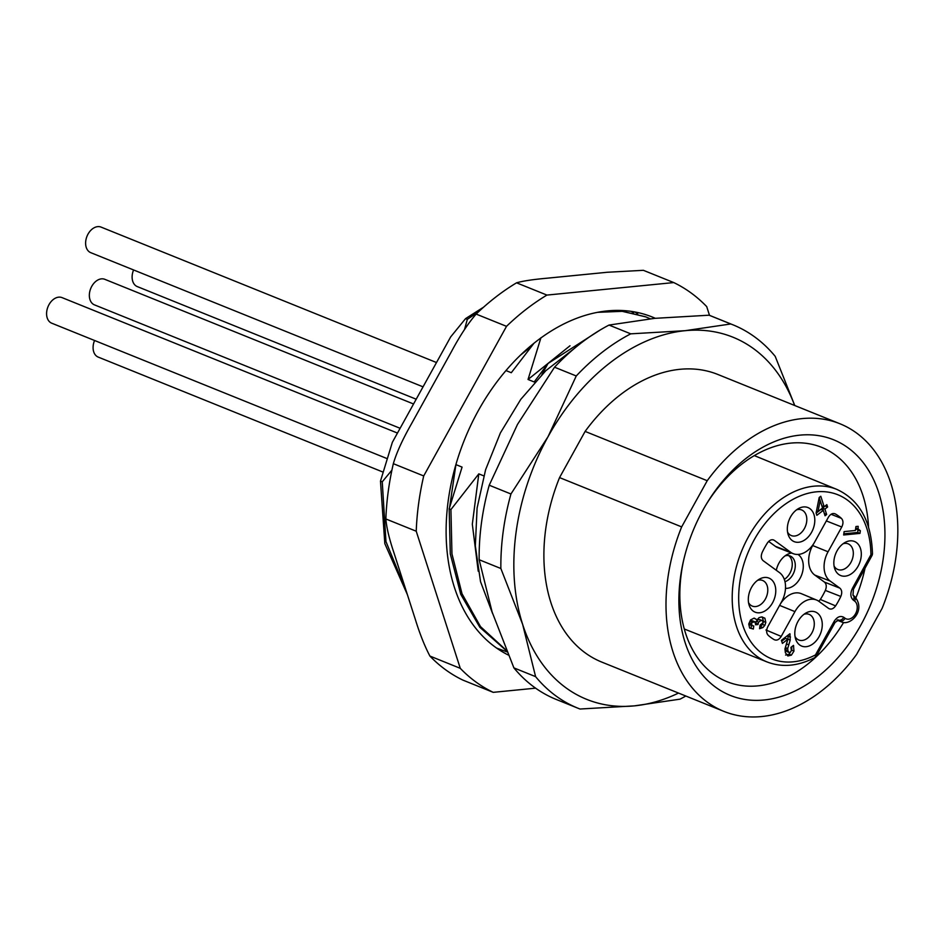 <?xml version="1.0" encoding="UTF-8"?>
<svg xmlns="http://www.w3.org/2000/svg" width="944" height="944" viewBox="0 0 944 944"><rect width="100%" height="100%" fill="white"/><g stroke="black" fill="none" stroke-linecap="round" stroke-linejoin="round"><path stroke-width="1.42" d="M804.04 614.261A13.818 9.641 -68 0 1 809.185 614.391A13.818 9.641 -68 0 1 810.601 615.193A13.818 9.641 -68 0 1 812.442 631.866A13.818 9.641 -68 0 1 798.836 640.02A13.818 9.641 -68 0 1 797.326 639.182A13.818 9.641 -68 0 1 795.049 636.551M817.374 613.081A18.384 12.827 -68 0 1 819.062 636.704A18.384 12.827 -68 0 1 799.71 645A18.384 12.827 -68 0 1 795.615 638.982A18.384 12.827 -68 0 1 806.152 612.904A18.384 12.827 -68 0 1 817.374 613.081M817.976 511.53L820.171 500.603L822.554 507.99L817.976 511.53L816.501 510.94M789.904 633.743L781.408 640.315L782.399 643.419L787.803 639.241L784.948 648.906L785.361 652.717L787.862 655.974L791.402 655.124L793.963 651.089L793.479 645.401L790.93 647.36L791.355 650.499L790.388 652.21L788.983 652.41L787.945 650.9L787.697 648.516L790.211 640.126L789.904 633.743M788.098 651.289L786.694 651.478L789.137 652.481L786.694 651.478L785.408 647.596L787.921 639.194L788.134 635.111M858.167 526.315L855.925 526.528L855.382 530.493L844.113 531.602L843.653 534.988L859.984 533.384L860.35 530.729L858.108 528.911L858.167 526.315M860.35 530.729L856.468 529.195L855.76 527.684M819.18 497.5L816.1 512.993L816.843 515.318L823.298 510.326L825.044 515.778L826.661 514.527L824.914 509.076L827.605 506.999L826.85 504.662L824.159 506.751L820.784 496.249L819.18 497.5M759.542 628.692L762.87 627.607L764.852 625.365L765.808 622.367L764.888 618.202L761.277 616.963L759.023 617.706L757.1 619.795L753.961 618.178L750.539 619.948L748.745 624.043L749.63 627.972L753.347 629.058L753.772 625.907L752.309 625.766L751.471 623.878L752.191 622.367L755.094 621.907L755.613 624.786L757.997 624.55L758.551 622.155L761.029 620.42L762.658 620.916L763.082 622.544L760.003 625.211L759.542 628.692M752.309 625.766L750.02 624.834L749.182 622.957L749.902 621.447L751.483 620.704L755.094 621.907M758.056 624.031L755.766 623.111L756.262 621.223L758.74 619.488L762.658 620.916M790.694 552.287A22.774 15.883 112 0 0 793.231 553.68L777.891 547.709A22.975 16.024 -68 0 1 775.331 546.305L790.694 552.287L774.351 540.381C771.932 539.024 769.596 539.909 767.354 543.036A70.08 48.887 112 0 0 762.245 552.275C760.734 555.933 761.029 558.73 763.118 560.665L779.461 572.583A22.774 15.883 112 0 1 781.549 601.859L767.838 626.639C766.139 630.203 766.257 633.082 768.18 635.265A70.08 48.887 112 0 0 774.281 639.702C776.818 640.775 779.13 639.678 781.219 636.398L794.942 611.618A22.774 15.883 112 0 1 816.631 600.065A22.774 15.883 112 0 1 818.92 601.352L828.655 608.455C831.039 609.789 833.351 608.939 835.593 605.895A58.587 40.875 112 0 0 840.809 596.455L825.339 590.413C826.802 586.779 826.496 584.006 824.431 582.094L814.79 575.073A22.975 16.024 -68 0 1 812.678 545.538L813.811 543.484M829.387 608.856L828.655 608.455M812.678 545.538L828.053 551.78A22.774 15.883 112 0 0 830.154 581.056L839.889 588.159C841.954 590.071 842.272 592.832 840.809 596.455M828.053 551.78L841.765 527L826.307 520.911M793.231 553.68A22.774 15.883 112 0 0 814.672 542.021L828.384 517.241C830.472 513.961 832.797 512.863 835.334 513.937A70.08 48.887 112 0 1 841.423 518.374C843.358 520.557 843.464 523.436 841.765 527M773.537 539.933L772.723 539.744M753.206 611.087A18.384 12.827 -68 0 1 749.111 605.08A18.384 12.827 -68 0 1 759.649 579.002A18.384 12.827 -68 0 1 770.87 579.168A18.384 12.827 -68 0 1 772.558 602.803A18.384 12.827 -68 0 1 753.206 611.087M838.744 574.471A18.384 12.827 -68 0 1 834.649 568.453A18.384 12.827 -68 0 1 845.175 542.387A18.384 12.827 -68 0 1 856.409 542.552A18.384 12.827 -68 0 1 858.096 566.188A18.384 12.827 -68 0 1 838.744 574.471M792.24 540.57A18.384 12.827 -68 0 1 788.146 534.552A18.384 12.827 -68 0 1 798.671 508.474A18.384 12.827 -68 0 1 809.905 508.651A18.384 12.827 -68 0 1 811.592 532.274A18.384 12.827 -68 0 1 792.24 540.57M785.573 655.053L789.113 654.192L791.674 650.156L791.78 646.711M787.803 639.241L785.514 638.309L781.703 641.259M858.061 529.808L856.468 529.195L858.061 529.808M843.806 533.82L857.695 532.451L858.037 529.962M824.159 506.751L821.87 505.819L819.191 497.476M826.661 514.527L824.372 513.607L822.625 508.155L825.257 505.901M816.147 513.158L821.009 509.406L823.298 510.326M759.743 627.146L762.563 624.432L763.519 621.447L762.268 616.939M758.74 619.488L760.368 619.996M751.483 620.704L752.805 620.987L751.483 620.704M749.807 628.149L751.058 628.138L751.424 625.412M757.1 619.795L754.315 618.155M859.984 533.384L857.695 532.451M827.605 506.999L825.316 506.078M824.914 509.076L822.625 508.155M820.171 500.603L818.672 500.001M757.997 624.55L755.755 623.642M753.347 629.058L751.058 628.138M818.79 601.269L820.336 599.464A58.386 40.734 112 0 0 825.339 590.413M835.593 605.895L820.336 599.464M780.428 603.912A22.975 16.024 -68 0 1 801.444 593.717L816.631 600.065M775.331 546.305L768.652 541.431M797.999 554.447A18.384 12.827 -68 0 1 798.376 554.706A18.384 12.827 -68 0 1 801.609 575.014A18.384 12.827 -68 0 1 785.502 588.348M776.31 570.282A18.384 12.827 -68 0 1 787.143 554.529A18.384 12.827 -68 0 1 791.591 553.042M841.423 518.374L831.062 514.291M785.042 555.886A13.818 9.641 -68 0 1 790.187 556.016A13.818 9.641 -68 0 1 791.603 556.807A13.818 9.641 -68 0 1 794.671 570.117A13.818 9.641 -68 0 1 784.983 581.705M784.311 579.38A13.841 9.664 112 0 0 791.981 567.356A13.841 9.664 112 0 0 788.582 555.568M757.536 580.359A13.818 9.641 -68 0 1 762.681 580.489A13.818 9.641 -68 0 1 764.097 581.28A13.818 9.641 -68 0 1 765.938 597.953A13.818 9.641 -68 0 1 752.333 606.119A13.818 9.641 -68 0 1 750.822 605.281A13.818 9.641 -68 0 1 748.545 602.638M843.075 543.744A13.818 9.641 -68 0 1 848.219 543.862A13.818 9.641 -68 0 1 849.635 544.664A13.818 9.641 -68 0 1 851.464 561.338A13.818 9.641 -68 0 1 837.859 569.503A13.818 9.641 -68 0 1 836.349 568.666A13.818 9.641 -68 0 1 834.071 566.022M796.571 509.831A13.818 9.641 -68 0 1 801.716 509.961A13.818 9.641 -68 0 1 803.132 510.763A13.818 9.641 -68 0 1 804.961 527.436A13.818 9.641 -68 0 1 791.355 535.59A13.818 9.641 -68 0 1 789.845 534.752A13.818 9.641 -68 0 1 787.567 532.109M834.118 621.412L835.086 622.415L838.532 620.066A4.59 3.245 -53.9 0 0 843.783 617.305C840.337 615.453 837.116 616.821 834.118 621.412L815.474 654.912A4.59 2.549 62.4 0 1 814.554 657.744A4.59 4.59 0 0 0 816.442 655.915L815.474 654.912A88.465 61.714 -68 0 1 739.093 607.027A88.465 61.714 -68 0 1 800.701 495.718A88.465 61.714 -68 0 1 870.923 554.73L871.902 555.709L853.411 589.316L852.432 588.336C850.084 593.398 850.367 597.328 853.293 600.113A4.59 3.245 -53.9 0 0 852.987 595.192L853.411 589.316M843.606 622.474A126.366 88.158 -68 0 1 726.974 681.662A126.366 88.158 -68 0 1 681.273 573.669A126.366 88.158 -68 0 1 683.633 560.299M706.136 504.58A126.366 88.158 -68 0 1 821.587 447.326A126.366 88.158 -68 0 1 868.539 526.988M680.447 577.586A137.848 96.17 -68 0 1 683.326 561.621A137.848 96.17 -68 0 1 706.832 503.412A137.848 96.17 -68 0 1 828.065 437.815A137.848 96.17 -68 0 1 883.372 557.574A137.848 96.17 -68 0 1 764.003 700A137.848 96.17 -68 0 1 680.447 577.586M882.156 608.266L856.597 654.44A155.076 108.194 112 0 1 723.847 711.375A155.076 108.194 112 0 1 681.662 526.894L707.221 480.708A155.076 108.194 112 0 1 839.971 423.773A155.076 108.194 112 0 1 882.156 608.266M681.662 526.894L559.556 477.593L585.115 431.408A155.076 108.194 -68 0 1 717.865 374.473L839.971 423.773M723.847 711.375L601.741 662.074A155.076 108.194 -68 0 1 559.556 477.593M585.115 431.408L707.221 480.708M794.647 405.472A195.29 136.243 112 0 0 685.167 330.683A195.29 136.243 112 0 0 548.004 436.753A195.29 136.243 112 0 0 522.634 624.35A195.29 136.243 112 0 0 634.439 705.864A195.29 136.243 112 0 0 678.524 693.073M794.765 405.519L775.201 356.348A206.771 144.255 112 0 0 732.815 324.76A206.771 144.255 112 0 0 730.786 323.969L685.167 330.683L630.745 333.834L609.022 325.066L654.64 318.352L709.074 315.202L730.786 323.969M709.074 315.202A206.771 144.255 -68 0 1 711.103 315.992L732.815 324.76M630.745 333.834A206.771 144.255 112 0 0 576.253 375.972L548.004 436.753L510.94 493.983L489.228 485.216L517.477 424.434L554.541 367.204L576.253 375.972M554.541 367.204A206.771 144.255 -68 0 1 609.022 325.066M510.94 493.983A206.771 144.255 112 0 0 500.863 568.5L522.634 624.35L535.602 676.647L513.89 667.88L492.119 612.031L479.151 559.733L500.863 568.5M479.151 559.733A206.771 144.255 -68 0 1 489.228 485.216M535.602 676.647A206.771 144.255 112 0 0 577.988 708.224A206.771 144.255 112 0 0 580.017 709.027L634.439 705.864L680.058 699.15A206.771 144.255 112 0 0 685.816 696.023M577.988 708.224L556.264 699.457A206.771 144.255 -68 0 1 513.89 667.88M540.936 337.74L528.038 379.476L534.186 381.966L548.016 363.487L541.891 374.556M548.016 363.487L600.195 329.999M478.23 571.214L472.319 524.215L478.809 473.864L450.925 509.559L449.167 508.84L462.076 467.103L455.917 464.625L449.639 507.105M483.776 475.87L478.809 473.864M528.038 379.476L570.011 345.764M520.486 355.109L531.33 346.472M534.009 343.215L511.294 372.715L505.96 370.567M391.913 470.136L382.249 481.818L380.479 481.11L392.362 442.288L450.689 336.89L465.545 318.635L467.315 319.343L464.507 329.586M465.545 318.635L483.658 307.119M436.494 362.531L101.079 227.103A13.782 9.617 112 0 0 89.291 232.13A13.782 9.617 112 0 0 86.234 247.375A13.782 9.617 112 0 0 90.754 252.662L423.042 386.839M94.565 340.489A13.782 9.617 112 0 0 93.704 351.805A13.782 9.617 112 0 0 98.223 357.092L382.981 472.071M397.459 433.06L62.044 297.62A13.782 9.617 112 0 0 50.268 302.658A13.782 9.617 112 0 0 47.2 317.892A13.782 9.617 112 0 0 51.719 323.19L386.993 458.56M413.555 403.985L104.808 279.318A13.782 9.617 112 0 0 93.031 284.345A13.782 9.617 112 0 0 89.963 299.59A13.782 9.617 112 0 0 94.483 304.877L400.103 428.281M133.588 269.96A13.782 9.617 112 0 0 132.738 281.277A13.782 9.617 112 0 0 137.258 286.575L416.198 399.206M467.315 319.343L478.573 311.756M407.371 594.602L384.822 543.614L380.479 481.11M630.922 311.331L633.648 312.818M406.262 591.168L385.954 541.549L382.249 481.818M506.468 650.782L479.894 627.359L460.743 594.295L450.288 553.868L449.167 508.84M618.167 310.399L645.389 316.724M506.255 650.263L480.508 626.627L462.017 593.764L451.952 553.845L450.925 509.559M597.493 312.334L622.58 311.319L646.003 316.96L650.263 318.801M506.928 651.867L496.686 648.115M865.034 568.17A126.366 88.158 -68 0 1 855.948 597.694M508.238 654.994A183.797 128.219 -68 0 1 447.031 511.247A183.797 128.219 -68 0 1 536.522 341.232A183.797 128.219 -68 0 1 652.304 317.031A183.797 128.219 -68 0 1 655.278 318.293M634.828 311.957A183.797 128.219 -68 0 1 637.719 313.951M535.602 688.164L493.216 692.341A223.999 156.279 -68 0 1 460.271 668.328L416.233 531.224A223.999 156.279 -68 0 1 423.714 475.953L506.515 326.341L476.142 314.081A223.999 156.279 -68 0 1 516.557 282.822L546.93 295.083A223.999 156.279 112 0 0 506.515 326.341M546.93 295.083L673.756 282.575A223.999 156.279 -68 0 1 706.702 306.599L709.522 315.379M416.233 531.224L385.86 518.964C386.533 527.495 389.258 538.894 394.061 553.149L415.301 619.288C419.738 633.707 424.611 645.967 429.898 656.056L460.271 668.328M423.714 475.953L393.341 463.681A223.999 156.279 112 0 0 385.86 518.964M673.756 282.575L643.383 270.314L607.358 272.261L546.175 278.291C532.534 279.53 522.657 281.041 516.557 282.822M493.216 692.341L462.843 680.081A223.999 156.279 -68 0 1 429.898 656.056M476.142 314.081C468.023 323.473 459.811 335.946 451.503 351.51L411.56 423.667C402.581 439.42 396.504 452.754 393.341 463.681M500.792 649.779A183.797 128.219 -68 0 1 498.574 649.401M843.783 617.305L845.104 618.261A9.9 6.903 112 0 0 855.524 613.801A9.9 6.903 112 0 0 854.615 601.08L853.293 600.113M871.902 555.709A4.59 4.59 0 0 0 872.468 553.444A4.59 1.687 179.4 0 1 870.923 554.73L852.432 588.336M790.081 634.321L789.467 634.073M790.482 637.011L788.193 636.079M790.211 640.126L787.921 639.194M788.7 644.811L786.411 643.891M787.697 648.516L785.408 647.596M787.945 650.9L785.656 649.979M793.68 646.015L793.031 645.743M793.963 651.089L791.674 650.156M791.402 655.124L789.113 654.192M858.108 528.911L855.819 527.979M762.87 627.607L760.581 626.674M758.551 622.155L756.262 621.223M752.191 622.367L749.902 621.447M751.471 623.878L749.182 622.957M764.888 618.202L762.599 617.27M765.808 622.367L763.519 621.447M764.852 625.365L762.563 624.432M839.889 588.159L824.431 582.094M814.79 575.073L830.154 581.056M781.219 636.398L765.938 629.99M779.602 605.387L794.942 611.618M837.883 619.807L839.853 621.022A14.49 10.113 112 0 0 841.423 621.884L837.08 620.161M845.104 618.261A4.59 3.245 126.1 0 1 839.853 621.022L837.328 620.019M814.554 657.744C797.845 666.263 782.033 667.668 767.13 661.968A93.067 64.924 -68 0 1 741.559 551.284A93.067 64.924 -68 0 1 836.809 489.381L754.303 455.598M854.615 601.08A4.59 3.245 -53.9 0 0 854.261 596.136L852.951 595.168M859.323 530.481L857.034 529.549M762.103 620.538L759.814 619.618M754.799 621.754L752.51 620.833M574.318 348.478L545.797 370.721L520.793 399.336L500.414 432.883L485.605 469.699L477.098 507.99L475.339 545.915L480.531 581.693L492.626 613.612M497.028 648.292L498.798 649M767.13 661.968L684.282 628.987M872.468 553.444C871.3 521.171 859.406 499.813 836.809 489.381M835.086 622.415L816.442 655.915M841.423 621.884C850.308 626.462 866.911 609.824 854.261 596.136"/></g></svg>
